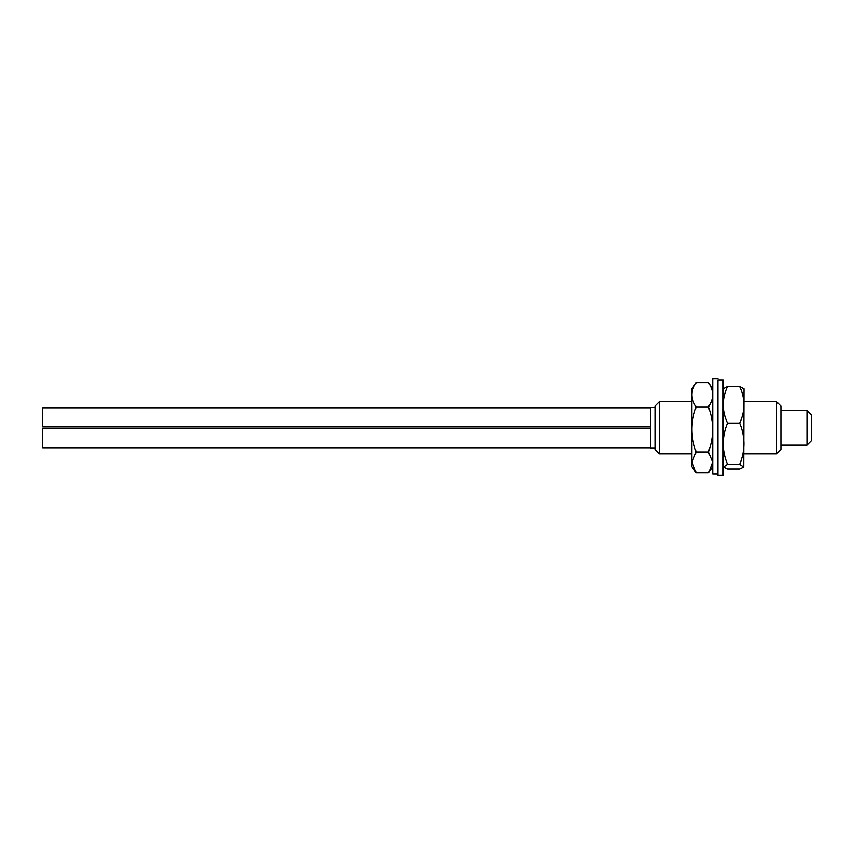 <?xml version="1.0" encoding="UTF-8"?>
<svg xmlns="http://www.w3.org/2000/svg" width="854" height="854" viewBox="0 0 854 854"><rect width="100%" height="100%" fill="white"/><g stroke="black" fill="none" stroke-linecap="round" stroke-linejoin="round"><path stroke-width="1.28" d="M654.975 406.077L654.975 449.503L659.32 453.837L659.32 401.732L654.975 406.077M776.564 453.837L780.908 449.503L780.908 406.077L776.564 401.732L776.564 453.837L743.994 453.837M806.955 445.158L811.3 440.813L811.3 414.756L806.955 410.422L806.955 445.158L780.908 445.158M650.631 447.763L42.7 447.763L42.7 428.655L650.631 428.655M650.631 426.915L42.7 426.915L42.7 407.817L650.631 407.817M654.975 448.201L650.631 448.201L650.631 407.379L654.975 407.379M727.491 386.542L739.649 386.542C745.361 398.733 745.361 410.923 739.649 423.104L727.491 423.104C721.779 410.923 721.779 398.733 727.491 386.542L723.146 388.826M739.649 423.104C745.361 436.853 745.361 450.602 739.649 464.341L727.491 464.341C721.779 450.602 721.779 436.853 727.491 423.104M739.649 464.341L743.738 467.106L739.649 469.027L727.491 469.027L723.402 467.106L727.491 464.341M739.649 386.542L743.994 388.826L743.738 467.106M723.146 423.563L723.146 475.4L717.936 475.4L717.936 379.87L723.146 379.87L723.146 423.563M708.382 406.856L696.223 406.856C690.523 398.797 690.523 390.726 696.223 382.667L708.382 382.667C714.093 390.726 714.093 398.797 708.382 406.856C714.093 421.897 714.093 436.938 708.382 451.979L712.62 462.046L709.108 471.92L708.382 472.913L696.223 472.913L691.996 462.046L696.223 451.979L708.382 451.979M696.223 382.667L691.889 388.826L691.889 466.743L695.508 471.92M712.727 388.826L708.382 382.667M696.223 406.856C690.523 421.897 690.523 436.938 696.223 451.979M717.936 474.13L712.727 474.13L712.727 378.6L717.936 378.6M776.564 401.732L743.994 401.732M691.889 401.732L659.32 401.732M691.889 453.837L659.32 453.837M806.955 410.422L780.908 410.422M712.727 466.743L709.108 471.92"/></g></svg>
